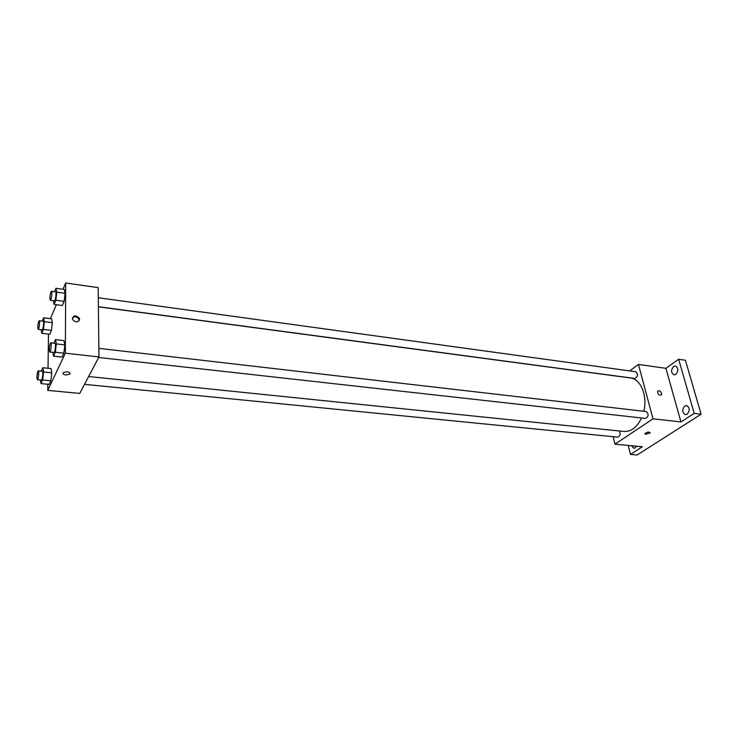 <?xml version="1.0" encoding="UTF-8"?>
<svg xmlns="http://www.w3.org/2000/svg" width="738" height="738" viewBox="0 0 738 738"><rect width="100%" height="100%" fill="white"/><g stroke="black" fill="none" stroke-linecap="round" stroke-linejoin="round"><path stroke-width="1.11" d="M629.652 370.91L638.435 364.415L665.916 368.327L678.646 359.258L685.427 360.264L701.1 414.212L637.143 454.995L630.473 454.396L628.204 445.429M678.646 359.258L694.209 413.4L701.1 414.212M694.209 413.4L680.943 421.942L653.001 418.824L614.966 444.175L642.346 446.767L630.473 454.396M650.123 432.569L645.842 434.295L644.929 433.566C647.244 431.961 648.97 431.721 650.095 432.837L645.842 434.295L644.901 433.824M636.497 446.213L635.141 447.883L633.767 448.252L631.424 445.734M675.833 374.406L674.043 374.895C670.962 372.884 670.814 370.079 673.582 366.472L675.399 365.974C678.48 368.004 678.619 370.808 675.833 374.406M687.143 414.23L685.445 414.664C682.133 412.57 681.912 409.682 684.809 405.992L686.534 405.549C689.855 407.653 690.058 410.54 687.143 414.23M665.916 368.327L680.943 421.942M88.643 376.537L624.007 431.462C631.184 431.795 637.032 427.293 641.562 417.976M643.794 411.269C647.724 395.743 640.658 378.834 630.326 377.957L98.394 306.833M638.435 364.415L653.001 418.824M614.966 444.175L613.112 436.675M98.394 306.704L634.828 378.465C637.992 376.611 638.305 374.378 635.778 371.749L98.292 297.737M84.529 384.35L617.706 437.136C620.234 436.093 620.778 434.045 619.339 430.983M98.68 357.478L645.482 418.409C648.702 416.463 648.951 414.175 646.248 411.555L98.864 348.354M661.608 393.308L661.488 394.885C659.016 395.614 657.752 394.396 657.687 391.232C659.117 390.208 660.427 390.9 661.608 393.308L661.488 394.885C659.016 395.614 657.752 394.396 657.687 391.232C659.117 390.208 660.427 390.9 661.608 393.308M63.007 289.259L65.691 283.005L98.182 287.626L98.966 356.943L79.75 393.409L47.749 390.374L47.822 384.258M65.691 283.005L65.359 353.188L98.966 356.943M65.359 353.188L47.749 390.374M65.857 374.987C63.385 374.572 62.527 373.806 63.283 372.672C67.499 371.214 69.732 371.684 70.009 374.074L65.857 374.987C63.385 374.572 62.527 373.797 63.283 372.672C67.499 371.214 69.732 371.675 70.009 374.074L65.857 374.987M54.52 291.713L55.959 288.281L64.206 289.425L65.082 293.29L64.141 301.372L62.333 305.504L64.141 301.372L65.082 293.29L56.789 292.147L55.848 300.255L54.077 304.407L53.302 300.67M41.31 371.131L42.841 367.727L50.987 368.585L51.78 372.828L50.848 380.78L49.151 384.387L50.848 380.78L51.78 372.828L43.579 371.989L42.647 379.969L40.987 383.594L40.378 379.978M50.396 318.65L56.374 304.711M48.035 368.271L48.477 334.065M53.883 343.161L55.47 339.618L63.929 340.615L64.833 344.877L63.865 353.161L62.01 357.091L63.865 353.161L64.833 344.877L56.328 343.89L55.359 352.211L53.542 356.168L52.813 352.367M42.214 321.104L43.607 317.792L51.559 318.788L52.333 322.663L51.429 330.421L49.76 334.222L51.429 330.421L52.333 322.663L44.335 321.667L43.422 329.452L41.798 333.272L41.153 329.711M79.584 319.286C77.924 322.635 75.58 322.7 72.536 319.453C73.219 315.135 75.488 314.72 79.363 318.226L79.584 319.286M72.361 317.884C74.806 316.095 76.983 316.556 78.892 319.25L79.049 320.809M43.607 317.792L44.335 321.667M38.182 329.351L42.186 329.84C43.118 330.163 44.197 321.131 43.219 321.224L39.215 320.726C38.496 321.417 38.025 323.567 37.804 327.183L38.182 329.351C39.096 329.683 40.184 320.633 39.215 320.726M43.422 329.452L51.429 330.421M41.798 333.272L49.76 334.222M51.559 318.788L52.333 322.663M55.959 288.281L56.789 292.147M50.313 300.274L54.464 300.827C55.47 301.196 56.642 291.778 55.581 291.861L51.439 291.289C50.636 292.027 50.129 294.305 49.907 298.106L50.313 300.274C51.3 300.634 52.481 291.206 51.439 291.289M55.848 300.255L64.141 301.372M54.077 304.407L62.333 305.504M64.206 289.425L65.082 293.29M42.841 367.727L43.579 371.989M37.315 379.673L41.42 380.079C42.398 380.402 43.431 371.131 42.407 371.251L38.311 370.827C37.583 371.491 37.112 373.64 36.9 377.284L37.315 379.673C38.284 379.996 39.317 370.707 38.311 370.827M42.647 379.969L50.848 380.78M40.987 383.594L49.151 384.387M50.987 368.585L51.78 372.828M55.47 339.618L56.328 343.89M49.723 352.017L53.975 352.496C55.046 352.847 56.162 343.188 55.046 343.29L50.793 342.801C49.99 343.511 49.483 345.79 49.271 349.618L49.723 352.017C50.765 352.367 51.891 342.69 50.793 342.801M55.359 352.211L63.865 353.161M53.542 356.168L62.01 357.091M63.929 340.615L64.833 344.877M78.892 319.25L79.363 318.226"/></g></svg>
